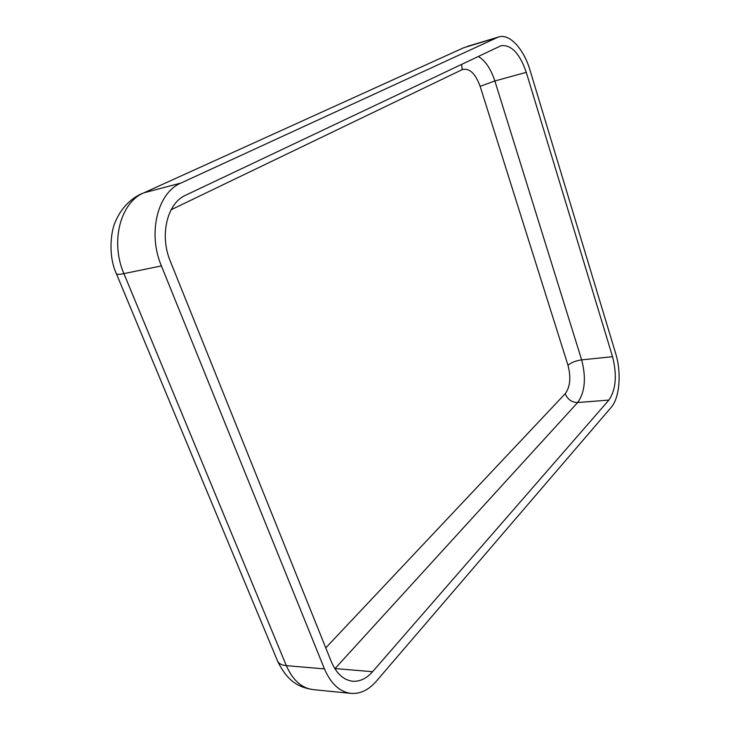 <?xml version="1.0" encoding="UTF-8"?>
<svg xmlns="http://www.w3.org/2000/svg" width="730" height="730" viewBox="0 0 730 730"><rect width="100%" height="100%" fill="white"/><g stroke="black" fill="none" stroke-linecap="round" stroke-linejoin="round"><path stroke-width="1.09" d="M497.395 37.476L498.827 36.929C509.64 33.352 523.875 49.129 530.062 70.326L615.636 353.329C621.659 372.546 619.697 397.859 611.156 407.404L376.297 681.245C368.668 690.005 360.228 694.057 350.993 693.39C339.696 691.94 330.854 683.773 324.448 668.899L161.403 265.912C147.451 233.144 157.625 192.638 180.921 183.057L497.395 37.476L463.596 47.788L143.901 192.82L180.921 183.057M500.068 46.172L501.355 45.68C511.465 44.676 519.769 53.564 526.275 72.343L612.543 356.696C617.197 375.101 615.983 389.565 608.902 400.077L372.565 671.719C366.533 678.544 359.899 681.72 352.663 681.236C343.52 680.114 336.384 673.544 331.256 661.535L170.309 261.194C159.332 235.206 167.197 203.104 185.685 195.202L500.068 46.172M171.103 209.766L462.218 69.624C469.372 67.781 475.349 73.347 480.139 86.313L567.995 365.292C571.198 362.527 575.751 360.72 581.655 359.872L612.543 356.696M480.139 86.313L494.867 80.984L581.655 359.872C586.318 377.957 584.986 392.183 577.658 402.54L608.902 400.077M567.995 365.292C571.134 377.392 570.203 386.854 565.212 393.698C567.611 399.465 571.763 402.412 577.658 402.54L334.887 668.726M478.36 56.465C485.459 60.855 490.961 69.031 494.867 80.984L526.275 72.343M462.218 69.624L461.625 64.395M334.769 668.534L372.565 671.719M565.212 393.698L325.762 647.884M463.596 47.788L143.901 192.82C120.423 202.356 110.047 241.84 123.908 273.622L161.403 265.912M141.711 193.605C129.976 199.226 121.344 208.269 115.824 220.743C110.403 231.401 108.277 256.193 116.326 273.604C116.627 274.562 119.154 274.571 123.908 273.622L286.343 665.66L324.448 668.899M116.398 273.768L277.354 660.54C278.477 663.47 281.479 665.176 286.343 665.66C292.739 680.168 301.645 688.153 313.079 689.613C299.51 687.505 287.72 682.167 277.573 661.079M498.827 36.929L466.99 46.51M350.993 693.39L313.079 689.613"/></g></svg>
